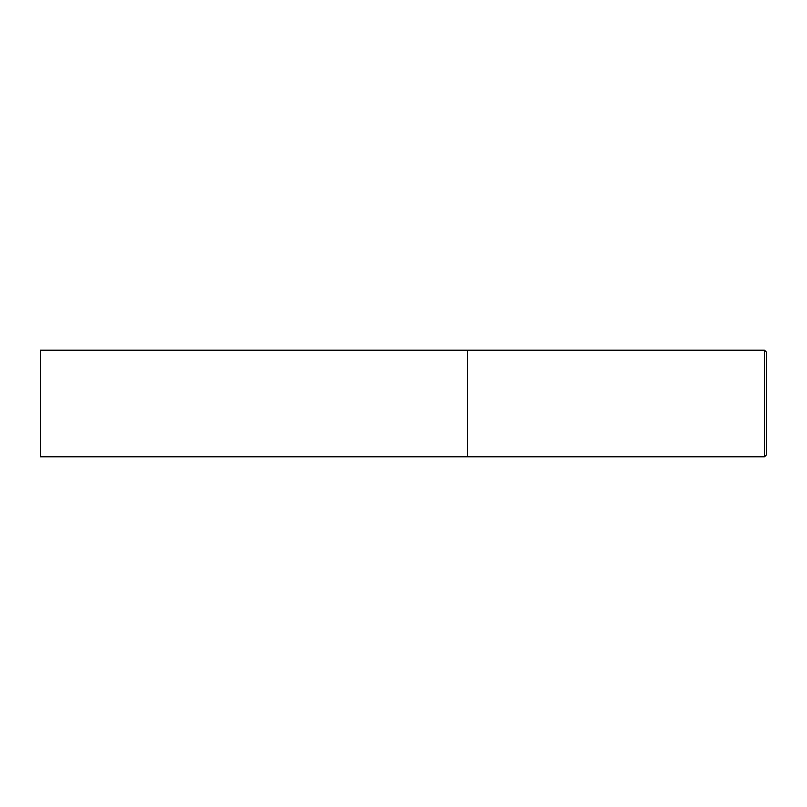 <?xml version="1.0" encoding="UTF-8"?>
<svg xmlns="http://www.w3.org/2000/svg" width="807" height="807" viewBox="0 0 807 807"><rect width="100%" height="100%" fill="white"/><g stroke="black" fill="none" stroke-linecap="round" stroke-linejoin="round"><path stroke-width="0.61" stroke-dasharray="4.04 3.03" d="M40.35 456.903L40.35 350.097M467.586 456.903L467.586 350.097M467.586 403.5L467.586 456.802L467.586 403.5M467.697 456.903L467.697 350.097M764.481 456.903L764.481 350.097M766.65 454.734L766.65 352.266"/><path stroke-width="1.21" d="M40.35 403.5L40.35 456.903L467.586 456.903L467.586 350.097L40.35 350.097L40.35 403.5M467.586 350.198L467.697 456.903L764.481 456.903L764.481 350.097L766.65 352.266L766.65 454.734L764.481 456.903M467.697 350.097L764.481 350.097"/></g></svg>
